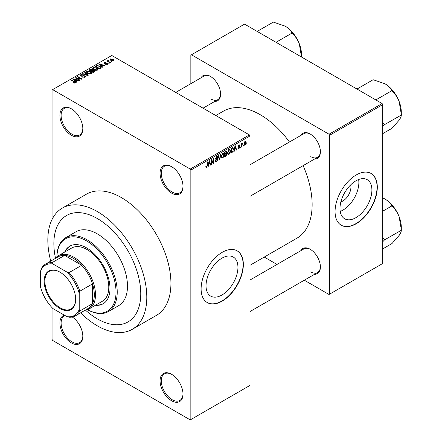<?xml version="1.0" encoding="UTF-8"?>
<svg xmlns="http://www.w3.org/2000/svg" width="442" height="442" viewBox="0 0 442 442"><rect width="100%" height="100%" fill="white"/><g stroke="black" fill="none" stroke-linecap="round" stroke-linejoin="round"><path stroke-width="0.66" d="M171.535 193.099A16.216 9.359 60 0 1 160.07 173.242A16.216 9.359 60 0 1 171.535 166.617L171.535 166.617A16.216 9.359 60 0 1 183.005 186.48A16.216 9.359 60 0 1 171.535 193.099M171.844 166.8A15.36 8.868 -120 0 0 164.463 166.209A15.36 8.868 -120 0 0 162.103 178.518A15.36 8.868 -120 0 0 172.142 192.055A15.36 8.868 -120 0 0 179.822 192.811A15.36 8.868 -120 0 0 182.999 186.121M171.535 400.739A16.216 9.359 60 0 1 160.07 380.882A16.216 9.359 60 0 1 171.535 374.263L171.535 374.263A16.216 9.359 60 0 1 183.005 394.12A16.216 9.359 60 0 1 171.535 400.739M171.844 374.44A15.36 8.868 -120 0 0 164.463 373.849A15.36 8.868 -120 0 0 162.103 386.159A15.36 8.868 -120 0 0 172.142 399.695A15.36 8.868 -120 0 0 179.822 400.452A15.36 8.868 -120 0 0 182.999 393.761M72.278 316.997A16.216 9.359 60 0 1 82.831 336.285A16.216 9.359 60 0 1 71.366 342.909A16.216 9.359 60 0 1 60.521 327.699A16.216 9.359 60 0 1 64.333 315.152M65.145 315.621A15.36 8.868 -120 0 0 64.289 316.019A15.36 8.868 -120 0 0 61.935 328.323A15.36 8.868 -120 0 0 71.974 341.859A15.36 8.868 -120 0 0 79.654 342.622A15.36 8.868 -120 0 0 82.831 335.931M71.366 135.263A16.216 9.359 60 0 1 59.902 115.406A16.216 9.359 60 0 1 71.366 108.787L71.366 108.787A16.216 9.359 60 0 1 82.831 128.644A16.216 9.359 60 0 1 71.366 135.263M71.676 108.97A15.36 8.868 -120 0 0 64.289 108.373A15.36 8.868 -120 0 0 61.935 120.683A15.36 8.868 -120 0 0 71.974 134.219A15.36 8.868 -120 0 0 79.654 134.981A15.36 8.868 -120 0 0 82.831 128.29M221.983 294.996A22.564 13.028 120 0 0 236.724 275.112A22.564 13.028 120 0 0 233.266 257.034A22.564 13.028 120 0 0 221.983 258.15A22.564 13.028 120 0 0 207.243 278.035A22.564 13.028 120 0 0 210.701 296.112A22.564 13.028 120 0 0 221.983 294.996M222.227 301.101A29.868 17.244 120 0 0 241.735 274.78A29.868 17.244 120 0 0 237.161 250.846A29.868 17.244 120 0 0 222.227 252.327A29.868 17.244 120 0 0 202.712 278.642A29.868 17.244 120 0 0 207.292 302.577A29.868 17.244 120 0 0 222.227 301.101M207.171 302.51A29.868 17.244 120 0 0 221.983 300.958A29.868 17.244 120 0 0 241.465 274.747A29.868 17.244 120 0 0 237.039 250.774M300.864 135.412A14.509 8.376 60 0 1 310.146 133.976L310.146 133.976A14.509 8.376 60 0 1 320.4 151.744A14.509 8.376 60 0 1 314.522 159.065M310.45 134.158A13.652 7.884 -120 0 0 303.919 133.65L249.984 164.789M201.06 77.792A14.509 8.376 60 0 1 210.337 76.355L210.337 76.355A14.509 8.376 60 0 1 220.597 94.124A14.509 8.376 60 0 1 214.713 101.439M210.646 76.538A13.652 7.884 -120 0 0 204.116 76.024L175.745 92.406M300.864 250.658A14.509 8.376 60 0 1 310.146 249.227L310.146 249.227A14.509 8.376 60 0 1 320.4 266.99A14.509 8.376 60 0 1 314.522 274.311M310.45 249.41A13.652 7.884 -120 0 0 303.919 248.896L249.984 280.04M97.317 218.53A61.444 35.476 -120 0 0 66.593 215.486A61.444 35.476 -120 0 0 55.499 258.178A61.444 35.476 -120 0 1 66.593 215.486A61.444 35.476 -120 0 1 97.317 218.53A61.444 35.476 -120 0 1 137.456 272.675A61.444 35.476 -120 0 1 128.036 321.909A61.444 35.476 -120 0 0 137.456 272.675A61.444 35.476 -120 0 0 97.317 218.53M85.516 310.168A61.444 35.476 -120 0 0 97.317 318.864A61.444 35.476 -120 0 0 128.036 321.909A61.444 35.476 -120 0 1 97.317 318.864A61.444 35.476 -120 0 1 85.516 310.168M80.61 312.831A69.974 40.399 -120 0 0 97.317 325.837A69.974 40.399 -120 0 0 132.302 329.301A69.974 40.399 -120 0 0 143.031 273.228A69.974 40.399 -120 0 0 97.317 211.563A69.974 40.399 -120 0 0 62.328 208.099A69.974 40.399 -120 0 0 50.742 261.1M132.302 329.301L156.44 315.367A69.974 40.399 -120 0 0 167.164 259.294A69.974 40.399 -120 0 0 121.451 197.629A69.974 40.399 -120 0 0 86.466 194.16L62.328 208.099M249.984 265.299L296.936 238.194A73.389 42.371 -120 0 0 303.124 165.645M289.466 141.993A73.389 42.371 -120 0 0 260.239 114.71A73.389 42.371 -120 0 0 223.547 111.075L215.818 115.539M350.666 184.894A11.332 6.542 -60 0 1 342.909 200.961A11.332 6.542 -60 0 1 340.887 201.828M355.943 217.652A22.564 13.028 120 0 0 370.683 197.773A22.564 13.028 120 0 0 367.225 179.69A22.564 13.028 120 0 0 355.943 180.806A22.564 13.028 120 0 0 341.202 200.69A22.564 13.028 120 0 0 344.661 218.773A22.564 13.028 120 0 0 355.943 217.652M340.218 211.42A22.564 13.028 120 0 0 342.909 210.127A22.564 13.028 120 0 0 358.639 179.518M356.186 223.757A29.868 17.244 120 0 0 375.7 197.436A29.868 17.244 120 0 0 371.12 173.502A29.868 17.244 120 0 0 356.186 174.982A29.868 17.244 120 0 0 336.671 201.303A29.868 17.244 120 0 0 341.252 225.238A29.868 17.244 120 0 0 356.186 223.757M341.13 225.166A29.868 17.244 120 0 0 355.943 223.619A29.868 17.244 120 0 0 375.424 197.408A29.868 17.244 120 0 0 370.998 173.435M243.509 145.274L243.128 146.192L243.509 145.274M241.973 145.02L241.973 146.855L241.592 147.081L241.592 143.534L241.973 143.307L241.973 143.877L242.796 142.959L241.973 145.02L241.592 144.794M240.879 146.794L240.492 147.711L240.879 146.794M239.89 146.976L238.962 148.661L238.337 148.75L238.023 148.059L238.409 147.777L238.989 148.136L239.503 147.291L238.304 147.059L238.078 146.506L238.945 144.993L239.586 144.904L239.835 145.495L239.448 145.783L238.956 145.495L238.465 146.214L239.669 146.352L239.89 146.976L238.901 146.407M238.409 147.777L238.989 148.136M239.448 145.783L238.581 145.274M238.144 146.031L238.586 146.435M234.536 149.694L234.205 151.341L233.801 151.578L234.967 146.026L235.371 145.794L236.597 149.96L236.194 150.192L235.862 148.926L234.232 149.523M228.973 154.429L227.868 154.297L227.492 152.844L228.973 149.424L229.857 149.341L230.453 151.076L230.072 153.048L228.973 154.429L227.564 153.612M222.663 158.07L221.564 157.938L221.182 156.485L222.669 153.065L223.547 152.987L224.144 154.717L223.762 156.689L222.663 158.07L221.254 157.258M205.867 166.861L206.652 167.314L206.049 167.314L205.823 166.269L206.204 165.988L206.674 166.733L207.083 166.126L207.138 162.092L207.525 161.871L207.525 165.181L206.652 167.314L206.049 167.314M205.823 166.424L206.674 166.733M190.242 169.059L249.382 134.915L249.984 135.965L249.984 385.407L190.845 419.552L190.845 170.104L190.242 169.059L52.664 89.627L52.057 89.975L52.057 219.47M249.984 135.965L190.845 170.104M208.641 164.645L208.309 166.291L207.906 166.523L209.077 160.971L209.48 160.739L210.707 164.91L210.304 165.142L209.972 163.877L208.342 164.468M211.53 160.529L211.53 164.435L211.143 164.656L211.143 159.777L211.552 159.54L213.171 162.518L213.171 158.606L213.558 158.385L213.558 163.264L213.143 163.501L211.143 160.308M217.453 159.672L215.784 159.302L215.475 158.551L216.569 156.584L217.37 156.474L217.729 157.374L217.342 157.656L216.58 157.148L215.983 158.772L217.254 158.617L217.834 159.44L216.641 161.545L215.768 161.662L215.37 160.634L215.751 160.347L216.028 161.032L216.674 160.954L217.453 159.672L216.475 158.777M216.431 156.672L217.11 157.065L216.155 156.899M215.983 158.772L215.481 158.485L215.983 158.772M217.254 158.617L217.541 158.684M220.928 154.131L219.718 159.706L219.343 159.921L218.204 155.7L218.602 155.473L219.508 159.258L220.525 154.363L220.928 154.131M226.265 152.998L227.05 154.037L225.884 156.148L224.696 156.833L224.696 151.954L226.63 151.125L226.746 153.197M232.685 147.435L233.58 149.236L232.127 152.54L231 153.192L231 148.313L233.039 147.495M246.2 142.606L245.128 145.098L244.481 145.164L244.056 143.882L245.128 141.423L245.785 141.368L246.2 142.606L245.774 142.363M247.128 143.186L246.746 144.103L247.128 143.186M52.057 307.66L52.057 339.423L52.664 340.467L190.242 419.9L190.845 419.552M111.964 61.659L110.975 61.532L111.964 61.659M109.329 63.178L108.34 63.057L109.329 63.178M102.654 67.035L102.251 67.267L99.196 64.151L99.599 63.919L105.052 65.654L104.649 65.886L103.052 65.35L101.726 66.112L102.654 67.035M97.936 69.637L97.936 69.079L97.478 70.085L95.715 70.339L93.886 69.72L92.638 68.306L93.151 67.582L96.798 67.98L97.991 69.372M91.627 73.278L91.627 72.72L91.174 73.726L89.406 73.98L87.577 73.366L86.328 71.947L86.842 71.223L90.488 71.626L91.682 73.013M85.146 77.206L82.45 77.118L84.687 76.902L84.742 76.035L80.809 76.041L80.267 75.355L80.742 74.742L83.162 74.803L81.251 75.024L81.206 75.831L85.118 75.809L85.676 76.538L85.146 77.206M85.063 77.251L84.742 76.035M81.251 75.024L81.206 76.217M76.764 81.985L76.361 82.218L73.306 79.101L73.709 78.869L79.157 80.599L78.753 80.831L77.162 80.295L75.831 81.063L76.764 81.985M249.382 134.915L111.798 55.488L52.664 89.627M74.262 83.146L73.013 82.693L74.687 82.676L74.781 82.251L71.366 80.223L71.753 79.996L75.499 82.527L74.262 83.146M74.687 83.14L74.781 82.251M79.98 80.124L79.599 80.345L75.372 77.908L75.781 77.67L80.787 78.693L77.4 76.737L77.786 76.516L82.008 78.952L81.599 79.19L76.599 78.173L79.98 80.124M88.173 75.394L87.798 75.61L82.433 73.831L82.831 73.599L87.466 75.234L84.754 72.494L85.157 72.261L88.173 75.394M94.334 71.836L93.146 72.527L88.925 70.085L90.113 69.394L92.234 69.4L92.704 70.151L94.268 70.444L94.897 71.206L94.334 71.836M92.721 70.024L92.704 70.538M100.583 68.234L99.456 68.88L95.229 66.444L96.991 65.515L99.898 66.162L101.168 67.532L100.583 68.234M107.467 64.317L105.544 64.289L107.058 64.051L107.097 63.477L104.279 63.499L103.876 62.979L104.268 62.493L106.036 62.482L104.721 62.736L104.599 63.239L107.406 63.212L107.876 63.803L107.467 64.317M107.058 64.488L107.097 63.477M104.721 62.736L104.599 63.637M110.428 62.549L110.041 62.77L106.97 60.996L107.842 61.057L107.76 60.477L108.284 60.361L108.616 60.681L108.279 61.223L110.428 62.549M107.842 61.499L107.76 60.941M108.284 60.361L108.279 61.753M113.633 60.758L110.975 60.455L110.069 59.455L110.456 58.919L113.08 59.206L114.019 60.222L113.633 60.758M382.131 103.561L382.739 104.61L329.633 135.269L329.03 134.219L382.131 103.561L244.553 24.133L190.845 55.139L190.845 83.687M329.633 135.269L329.633 294.134L329.03 294.483L304.306 280.206M277.001 264.438L264.239 257.073M329.633 294.134L382.739 263.476L382.739 104.61M329.03 134.219L191.452 54.791M310.748 156.623A13.652 7.884 -120 0 0 317.577 157.297A13.652 7.884 -120 0 0 320.4 151.391M210.939 98.997A13.652 7.884 -120 0 0 217.768 99.677A13.652 7.884 -120 0 0 220.591 93.765M310.748 271.869A13.652 7.884 -120 0 0 317.577 272.548A13.652 7.884 -120 0 0 320.4 266.637M73.344 82.864L73.344 82.439M71.753 80.444L71.753 79.996M73.709 79.516L73.709 78.869M75.831 81.676L75.831 81.063M74.599 79.787L75.466 80.704L76.538 80.085L73.974 79.223L74.599 79.787L74.599 80.422M75.466 81.306L75.466 80.704M73.974 79.787L73.974 79.223M76.538 80.654L76.538 80.085M75.781 78.146L75.781 77.67M80.787 79.024L80.787 78.693M77.786 76.958L77.786 76.516M76.599 78.615L76.599 78.173M82.776 77.278L82.776 76.864M84.687 77.405L84.687 76.902M80.742 76.002L80.742 74.742M81.759 76.328L81.759 76.007M83.532 75.963L83.532 75.565M85.118 77.223L85.118 75.809M82.831 73.963L82.831 73.599M85.157 72.902L85.157 72.261M86.842 72.853L86.842 71.223M90.488 72.096L90.488 71.626M87.339 71.51L86.947 72.057L87.969 73.145L90.676 73.444L91.052 72.902L90.091 71.836L88.975 71.383L87.339 71.51M87.969 73.565L87.969 73.145M90.676 73.93L90.676 73.444M90.113 69.969L90.113 69.394M92.234 70.77L92.234 69.4M94.196 71.919L94.268 70.444M89.798 70.151L91.063 70.875L92.146 70.206L91.919 69.659L90.466 69.764L89.798 70.151L89.798 70.593M91.063 71.322L91.063 70.875M92.146 70.819L91.919 69.659M91.555 71.162L93.035 72.018L94.196 71.289L93.886 70.67L92.312 70.726L91.555 71.162L91.555 71.604M93.035 72.46L93.035 72.018M93.853 72.118L93.853 71.549M93.151 69.206L93.151 67.582M96.798 68.449L96.798 67.98M93.643 67.864L93.256 68.411L94.279 69.504L96.986 69.803L97.362 69.261L96.4 68.195L95.284 67.736L93.643 67.864M94.279 69.924L94.279 69.504M96.986 70.289L96.986 69.803M96.991 66.002L96.991 65.515M99.898 66.626L99.898 66.162M96.107 66.504L99.345 68.377L100.036 67.974L100.389 67.062L99.505 66.377L97.422 65.847L96.107 66.504L96.107 66.952M99.345 68.819L99.345 68.377M100.538 68.256L100.389 67.062M100.036 68.549L100.036 67.974M99.599 64.565L99.599 63.919M101.726 66.731L101.726 66.112M100.489 64.836L101.362 65.753L102.428 65.14L99.87 64.272L100.489 64.836L100.489 65.471M101.362 66.361L101.362 65.753M99.87 64.836L99.87 64.272M102.428 65.709L102.428 65.14M105.876 64.416L105.876 64.035M104.268 63.493L104.268 62.493M104.981 63.703L104.981 63.316M107.406 64.355L107.406 63.212M108.726 63.278L108.726 62.83M107.356 61.217L107.356 60.775M108.831 62.073L108.831 61.626M111.356 61.758L111.356 61.311M110.456 60.101L110.456 58.919M113.08 59.676L113.08 59.206M113.207 60.924L112.727 59.443L110.881 59.178L110.671 60.267M110.881 59.178L111.356 60.234L113.207 60.499L113.417 60.184L113.417 60.863M111.356 60.659L111.356 60.234M207.994 166.109L208.309 166.291M210.16 164.595L210.707 164.91M209.475 163.59L209.972 163.877M209.132 162.374L208.773 163.999L209.84 163.38L209.304 161.347L209.132 162.374L208.817 162.192M208.475 163.827L208.773 163.999M211.143 164.214L211.53 164.435M212.353 162.043L213.171 162.518M212.768 162.805L213.558 163.264M215.376 160.816L216.641 161.545M216.47 156.645L217.729 157.374M215.514 158.142L215.862 158.347M216.619 158.739L217.834 159.44M219.204 159.407L219.718 159.706M219.099 159.021L219.508 159.258M223.735 154.479L224.144 154.717M223.464 156.512L223.762 156.689M222.249 153.385L222.669 153.634L221.569 156.275L222.011 157.556L222.663 157.501L223.762 154.921L223.597 153.915L222.553 153.136M221.193 156.059L221.569 156.275M223.597 153.915L222.669 153.634M225.879 151.269L226.945 151.882M225.823 153.33L227.05 154.037M224.696 152.081L225.077 152.302L225.077 153.761L226.199 153.065L226.558 152.186L225.746 151.346M224.696 153.54L225.077 153.761M226.558 152.186L225.746 151.921L225.077 152.302M225.077 154.33L225.077 156.043L226.287 155.28L226.669 154.264L226.47 153.739L225.077 154.33L224.696 154.109M224.696 155.822L225.077 156.043M225.343 153.612L225.834 153.893M230.044 150.838L230.453 151.076M229.774 152.871L230.072 153.048M228.553 149.744L228.978 149.987L227.873 152.628L228.321 153.915L228.967 153.86L230.072 151.28L229.906 150.274L228.862 149.49M227.503 152.418L227.873 152.628M229.906 150.274L228.978 149.987M231.636 152.258L232.127 152.54M233.177 149.004L233.58 149.236M231.387 148.661L231.387 152.402L233.044 150.733L233.194 149.451L232.614 148.048L231.387 148.661L231 148.44M231 152.175L231.387 152.402M231.569 147.987L232.067 148.269M232.033 147.716L232.801 148.098L232.089 147.689M233.89 151.164L234.205 151.341M236.05 149.645L236.597 149.96M235.371 148.645L235.862 148.926M235.022 147.424L234.663 149.048L235.735 148.435L235.199 146.401L235.022 147.424L234.713 147.247M234.365 148.877L234.663 149.048M234.923 146.241L235.199 146.401M238.034 148.125L238.962 148.661M238.094 146.269L239.404 147.026M238.956 144.987L239.835 145.495M240.492 147.269L240.879 147.49M241.592 146.633L241.973 146.855M241.592 143.656L241.973 143.877M242.194 143.247L242.686 143.534M242.105 143.451L242.409 143.628M241.592 143.987L242.045 144.252M243.128 145.75L243.509 145.97M244.106 144.512L245.128 145.098M244.929 141.562L245.525 141.904L245.117 141.937L244.443 143.656L245.139 144.589L245.813 142.865L244.757 141.727M244.078 143.446L244.443 143.656M244.072 144.236L245.139 144.589M246.746 143.656L247.128 143.882M95.417 305.273A33.283 19.216 -120 0 0 103.096 303.792A33.283 19.216 -120 0 0 108.196 277.123A33.283 19.216 -120 0 0 86.455 247.796A33.283 19.216 -120 0 0 69.814 246.144A33.283 19.216 -120 0 0 64.692 252.062M96.019 304.925A33.283 19.216 -120 0 0 103.395 303.615M87.455 309.671A41.813 24.144 -120 0 0 116.019 291.46A41.813 24.144 -120 0 0 86.455 240.829A41.813 24.144 -120 0 0 56.902 256.752M56.891 256.763A42.67 24.636 60 0 1 65.725 237.669A42.67 24.636 60 0 1 87.057 239.779A42.67 24.636 60 0 1 114.931 277.383A42.67 24.636 60 0 1 108.389 311.571A42.67 24.636 60 0 1 87.439 309.676M108.389 311.571L118.649 305.649A42.67 24.636 -120 0 0 125.191 271.46A42.67 24.636 -120 0 0 97.317 233.862A42.67 24.636 -120 0 0 75.98 231.746L65.725 237.669M55.25 258.493A30.719 17.735 60 0 1 58.421 255.68L71.698 248.017A30.719 17.735 60 0 1 87.057 249.537A30.719 17.735 60 0 1 107.13 276.609A30.719 17.735 60 0 1 102.417 301.229L89.14 308.892A30.719 17.735 60 0 1 85.118 310.229M70.118 245.979A33.283 19.216 -120 0 0 65.294 251.713M375.838 99.925L391.982 90.604L392.093 90.897C395.043 93.726 397.38 97.212 399.109 101.362A23.089 13.332 -120 0 1 401.297 112.047L401.297 114.611M382.739 126.511L384.512 124.655L401.292 115.058C401.369 116.229 400.64 117.948 399.109 120.213L391.982 128.307L382.739 133.644M384.512 124.655L382.739 122.578M356.987 89.046L373.131 79.726L384.971 83.77A23.089 13.332 -120 0 1 399.109 101.362L401.408 114.898M384.971 83.77C388.126 85.698 390.385 87.936 391.756 90.477L391.982 90.604M384.396 124.815A26.503 15.299 -120 0 0 384.396 124.362M44.156 281.206A22.271 12.862 60 0 1 59.902 272.112A22.271 12.862 60 0 1 75.654 299.394A22.271 12.862 60 0 1 59.902 308.483A22.271 12.862 60 0 1 44.156 281.206M60.084 272.217A21.763 12.564 -120 0 0 49.382 271.244A21.763 12.564 -120 0 0 44.88 281.206A21.763 12.564 -120 0 0 54.377 303.107A21.763 12.564 -120 0 0 71.145 308.936A21.763 12.564 -120 0 0 75.654 299.179M58.421 255.68A30.719 17.735 60 0 1 82.096 263.913A30.719 17.735 60 0 1 95.505 294.825A30.719 17.735 60 0 1 89.14 308.892M79.212 309.45L79.814 310.975A29.868 17.244 60 0 1 75.438 315.815L88.113 308.499A29.868 17.244 -120 0 0 92.489 303.66A29.868 17.244 -120 0 0 94.301 294.825A29.868 17.244 -120 0 0 92.489 283.902A29.868 17.244 -120 0 0 81.731 265.277L64.626 255.399A29.868 17.244 -120 0 0 58.245 256.769L45.57 264.084A29.868 17.244 60 0 1 51.952 262.714L52.968 264.001A29.017 16.752 -120 0 0 40.592 271.145L40.592 287.156A29.017 16.752 -120 0 0 52.968 308.593L66.836 316.599A29.017 16.752 -120 0 0 79.212 309.45L79.212 293.444A29.017 16.752 -120 0 0 66.836 272.007L52.968 264.001M66.836 272.007L69.062 272.592L81.731 265.277A29.868 17.244 -120 0 0 64.626 255.399L51.952 262.714M79.814 310.975L92.489 303.66L92.489 283.902L79.814 291.223L79.212 293.444M40.592 271.145L41.194 268.924A29.868 17.244 60 0 1 45.57 264.084M75.438 315.815A29.868 17.244 60 0 1 69.062 317.185L66.836 316.599M69.062 272.592A29.868 17.244 60 0 1 79.814 291.223M382.739 241.757L384.396 240.061A26.503 15.299 -120 0 0 384.396 239.835A26.503 15.299 -120 0 0 384.396 239.614L382.739 237.824M382.739 248.896L391.982 243.559L399.109 235.459C400.64 233.194 401.369 231.475 401.292 230.31L384.512 239.901L384.396 239.614M382.739 211.193L391.982 205.856L392.093 206.143C395.043 208.972 397.38 212.458 399.109 216.608L401.408 230.149M382.739 197.883L384.971 199.022C388.126 200.95 390.385 203.182 391.756 205.723L391.982 205.856M401.297 229.857L401.297 227.293A23.089 13.332 -120 0 0 399.109 216.608A23.089 13.332 -120 0 0 384.971 199.022M276.029 42.305L292.173 32.984L292.289 33.277C295.234 36.1 297.571 39.587 299.3 43.736A23.089 13.332 -120 0 1 301.488 54.427L301.494 57.007M257.178 31.421L273.322 22.1L285.162 26.15A23.089 13.332 -120 0 1 299.3 43.736L301.488 56.985M285.162 26.15C288.317 28.078 290.576 30.31 291.947 32.852L292.173 32.984M74.621 82.118L74.621 81.654M82.643 76.223L82.643 75.82M86.649 75.228L86.649 74.936M91.781 71.029L91.781 70.46M96.306 66.394L96.306 65.819M105.594 63.642L105.594 63.162M207.138 164.96L207.525 165.181M215.486 158.717L216.497 159.302M218.912 158.319L219.359 158.573M225.387 155.86L225.884 156.148M225.254 151.634L225.746 151.921M238.078 146.495L239.028 147.048M74.858 82.427L74.858 83.102M80.903 75.433L80.903 76.096M86.947 72.057L86.947 72.941M91.052 72.902L91.052 73.792M92.223 70.013L92.223 70.775M93.256 68.411L93.256 69.3M97.362 69.261L97.362 70.145M107.307 63.747L107.307 64.399M104.456 63.04L104.456 63.582M108.157 61.002L108.157 61.681M216.028 161.032L215.37 160.65M222.011 157.556L221.227 157.103M226.47 153.739L225.796 153.346M228.321 153.915L227.536 153.462M238.592 148.192L238.172 147.954M239.299 145.44L238.752 145.125M249.984 196.32L317.577 157.297M317.577 272.548L249.984 311.571M217.768 99.677L203.055 108.168"/></g></svg>
